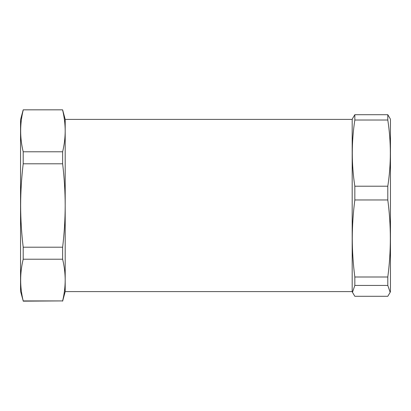 <?xml version="1.0" encoding="UTF-8"?>
<svg xmlns="http://www.w3.org/2000/svg" width="411" height="411" viewBox="0 0 411 411"><rect width="100%" height="100%" fill="white"/><g stroke="black" fill="none" stroke-linecap="round" stroke-linejoin="round"><path stroke-width="0.62" d="M65.195 119.401L62.631 109.835L23.201 109.835L20.55 119.719L20.55 291.281L23.201 300.914C19.815 287.012 19.815 273.115 23.201 259.213L23.201 247.201L62.631 247.201L62.631 259.213C64.291 266.138 65.149 273.089 65.195 280.061L65.195 291.599L352.186 291.599L352.186 119.401L65.195 119.401L65.195 280.061C65.149 287.037 64.291 293.988 62.631 300.914L23.201 301.165M62.631 110.086C64.291 117.012 65.149 123.963 65.195 130.939C65.149 137.911 64.291 144.862 62.631 151.787L62.631 163.799L23.201 163.799C21.536 177.65 20.678 191.552 20.637 205.5C20.678 219.448 21.536 233.35 23.201 247.201M62.631 300.914L23.201 300.914M62.631 259.213L23.201 259.213M62.631 151.787L23.201 151.787C19.815 137.885 19.815 123.988 23.201 110.086M23.201 163.799L23.201 151.787M62.631 163.799C64.291 177.65 65.149 191.552 65.195 205.5C65.149 219.448 64.291 233.35 62.631 247.201M354.832 285.44L352.474 292.334L354.832 296.29L387.799 296.29L390.162 292.334L387.799 285.44L354.832 285.44L354.832 276.999C353.172 264.206 352.314 251.362 352.268 238.478C352.314 225.593 353.172 212.754 354.832 199.962L354.832 186.209C351.446 164.143 351.446 142.083 354.832 120.022L354.832 114.71L352.474 118.666M390.167 292.339L390.45 291.281L390.45 119.719L390.167 118.661M390.162 118.666L387.799 114.71L387.799 120.022C391.185 142.083 391.185 164.143 387.799 186.209L387.799 199.962C391.185 225.639 391.185 251.321 387.799 276.999L387.799 285.44M387.799 186.209L354.832 186.209M387.799 199.962L354.832 199.962M387.799 276.999L354.832 276.999M387.799 114.71L354.832 114.71M387.799 120.022L354.832 120.022M65.195 291.599L62.631 301.165M62.631 109.835L23.201 109.835M352.186 291.281L352.468 292.339M352.186 119.719L352.468 118.661"/></g></svg>
